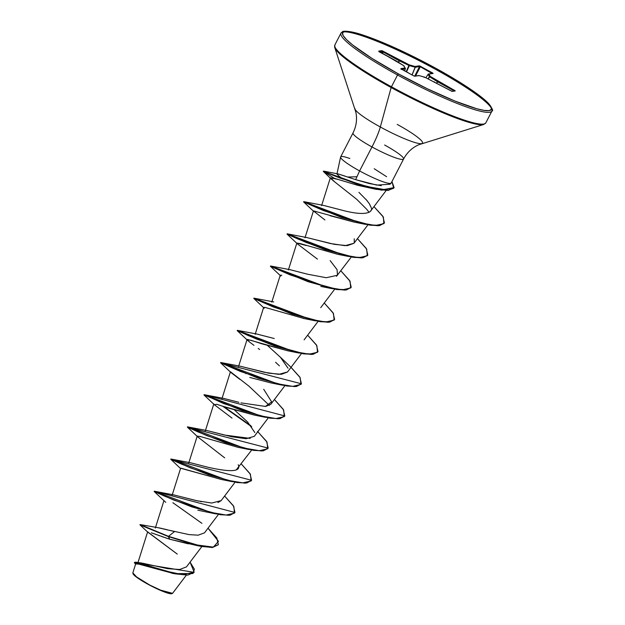 <?xml version="1.0" encoding="UTF-8"?>
<svg xmlns="http://www.w3.org/2000/svg" width="625" height="625" viewBox="0 0 625 625"><rect width="100%" height="100%" fill="white"/><g stroke="black" fill="none" stroke-linecap="round" stroke-linejoin="round"><path stroke-width="0.94" d="M172.57 593.336L160.648 590.148L147.664 584.086A22.031 2.961 27.3 0 0 171.742 593.719M355.266 179.523L355.648 179.648L359.602 170.922A28.445 3.828 -152.7 0 1 340.898 156.664A28.445 3.828 -152.7 0 1 349.758 158.5L349.828 158.367M435.656 68.211L435.602 68.188A83.719 11.258 -152.7 0 1 489.195 110.609A83.719 11.258 -152.7 0 1 398.367 73.875L397.539 74.992A84.945 11.422 27.3 0 0 491.648 111.43A84.945 11.422 27.3 0 0 435.32 69.219A84.945 11.422 -152.7 0 1 491.648 111.43A84.945 11.422 -152.7 0 1 397.539 74.992L391.453 86.789A84.945 11.422 27.3 0 0 485.562 123.227A84.945 11.422 -152.7 0 1 391.453 86.789L391.141 87.539A84.586 11.375 27.3 0 0 483.547 124.516A84.586 11.375 -152.7 0 1 391.141 87.539L380.32 126.984A37.992 5.109 27.3 0 0 421.828 143.594A37.992 5.109 27.3 0 0 397.219 124.406M384.625 145.016A28.445 3.828 -152.7 0 1 403.492 159.148A28.445 3.828 -152.7 0 1 371.977 146.945A32.578 5.875 118.7 0 0 380.32 126.984A37.992 5.109 27.3 0 1 354.93 108.633A37.992 5.109 27.3 0 0 380.32 126.984A32.578 5.875 -61.3 0 1 371.977 146.945A28.445 3.828 -152.7 0 1 353.109 132.812A28.445 3.828 -152.7 0 0 371.977 146.945L359.602 170.922A28.445 3.828 27.3 0 0 391.258 182.836M338.859 175.992L336.945 173.984L340.602 157.047M337.234 174.523L338.328 173.984L344.977 176.086M140.422 562.844L142.258 563.148M143.062 563.305L167.625 568.664L179.648 569.492L186.477 566.883L201.852 546.578M158.789 527.82L162.18 528.523M163.359 528.805L167.812 529.898M169.414 530.297L189.016 534.602L198.125 535.188L204.492 532.852L218.461 514.398M173.898 494.93L198.586 501.141M200.484 501.531L201.398 501.711M217.914 502.547L221.094 500.68L235.062 482.227M190.453 462.75L207.797 467.211L190.688 462.789L170.914 459.023L227.125 480.18L242.75 482.875L251.109 480.969L250.422 474.289L241.219 463.867L250.023 473.648L251.578 480.289L170.758 459.289L181.656 464.18L208.594 474.789L236.992 482.555L246.688 483.016L251.508 480.422L245.141 483.148L231.648 481.547L190.57 467.945L170.766 459.305L180.547 468.484M236.531 469.547L251.672 450.055M207.063 430.578L231.703 436.766L246.125 438.719L254.305 436.336L268.273 417.883M254.82 432.555L247.562 421.93L234.508 410.023M223.727 398.414L238.859 402.305M265.82 406.383L270.906 404.164L284.883 385.711M246.031 373.68L245.266 373.062L246.031 373.68M240.297 366.242L268.648 373.172L281.383 374.312L287.516 371.992L301.484 353.539M240.5 366.266L220.727 362.508L277.156 383.711L292.75 386.367L300.992 384.375L300.133 377.594L290.734 367.07L280.32 357.109L288.031 368.211L280.766 357.586L267.711 345.68M256.891 334.062L274.234 338.523L257.109 334.102L237.336 330.336L293.547 351.484L309.172 354.188L317.531 352.281L316.844 345.602L307.641 335.172L316.445 344.953L318 351.602L313.25 354.055L303.555 353.594L275.148 345.836L237.32 330.336L239.672 331.719M290.094 269.719L307.453 274.18L290.32 269.75L270.547 265.984L326.758 287.141L342.383 289.836L350.742 287.938L350.062 281.258L340.852 270.828L349.664 280.617L351.211 287.258L346.461 289.711L336.758 289.25L308.359 281.484L270.391 266.258L308.219 281.758L336.617 289.516L346.32 289.977L351.141 287.391L344.773 290.109L331.289 288.516L290.203 274.906L270.398 266.266L280.805 276.055M336.508 276.281L351.305 257.023M306.703 237.547L334.188 244.313L347.336 245.648L353.938 243.297L367.906 224.852M323.312 205.375L340.664 209.836L323.531 205.406L303.758 201.641L359.773 222.742L375.43 225.484L383.883 223.664L383.367 217.078L373.961 206.617L382.906 216.352L384.422 222.914L379.672 225.367L369.977 224.906L341.57 217.141L303.602 201.906L341.438 217.414L369.836 225.172L379.531 225.633L384.352 223.047L377.984 225.766L364.5 224.172L323.414 210.562L303.609 201.922L313.391 211.102M370.398 211.312L386.148 190.516M358.914 192.352L366.914 200.469L369.602 204.133L371.055 207.336L369.289 203.641L365.961 199.352M342.82 179.109L341.781 178.273L342.82 179.109M347.742 177.031L356.961 176.75M357.742 185.336L338.461 179.523L330.367 177.758L334.727 181.898L331.086 178.867L333.578 178.07L357.742 185.336L376.109 189.305L340.109 178.078L323.367 171.461L331.086 178.867M356.75 199.344L366.891 209.477L369.062 212.344L366.891 209.477L356.75 199.344L334.727 181.898M354.453 222.141L313.461 210.867L304.984 237.805M313.453 210.93L324.945 219.992M306.18 245.492L296.859 243.047L288.383 269.977M327.273 287.273L325.375 287.086M281.812 275.25L280.25 275.219L271.773 302.148M304.344 318.602L302.836 318.32M263.664 307.352L255.172 334.32M288.008 350.828L261.992 343.867L251.414 340.398L247.039 339.562L249.93 342.336L247.586 340.398M221.961 398.664L230.437 371.734L248.969 386.188L269.367 405.414M254.883 415.188L223.289 406.398M200.938 436.711L197.227 436.086L188.75 463.008M221.438 479.492L180.633 468.227L172.141 495.18M204.82 511.656L197.859 510.195M188.297 543.844L169.641 539.195L151.328 532.797M167.594 538.523L165.562 537.844M163.617 537.18L161.836 536.555M159.852 535.859L158.32 535.312M156.57 534.68L155.273 534.211M153.602 533.602L152.656 533.266M137.758 563.242L147.641 531.859L177.281 554.109L147.727 532.078M173.375 573.477L139.031 564.188L135.68 563.875L132.836 572.914L136.703 577.008L151.469 586.102L165.648 592.414L170.25 593.695L172.164 593.406M157.922 527.68L174.57 531.547L168.484 536.328L140.148 524.562L157.922 527.68M135.57 564.219L135.414 562.406L175.031 573.82L187.781 575.125L194.125 572.344L134.336 562.523L142.359 564.094L161.586 570.172L182.75 574.703L194.195 572.211L190.078 562.125L194.375 569.188L192.992 573.523L175.57 573.633L135.602 562.148L134.453 562.422M140.078 524.562L168.484 536.328L147.695 528.141L140.078 524.562M134.336 562.523L135.219 563.875M147.938 532.305L139.992 524.906L168.352 536.594L169.641 539.195L198.445 545.898L168.352 536.594L200.938 546.406L212.578 547.453L218.297 544.773L211.93 547.492L198.445 545.898M341.039 156.602A28.445 3.828 27.3 0 0 359.602 170.922L371.977 146.945A28.445 3.828 -152.7 0 0 403.492 159.148M391.016 183.219A28.445 3.828 -152.7 0 1 359.602 170.922L355.648 179.648L369.18 183.523L381.234 185.68M391.203 183.008L403.578 159.031C407.086 152.461 412.133 147.711 418.711 144.766L483.711 124.477L485.82 122.867L491.914 111.062C493.5 111.125 492.406 108.609 488.617 103.523C485.938 100.703 481.898 97.328 476.492 93.398C465.859 85.719 452.242 77.32 435.633 68.188L406.547 53.258L379.086 41.031L357.391 33.375L349.789 31.656L344.773 31.453L342.523 32.766L343.141 35.555L346.602 39.703L352.758 45.055L372.148 58.516L398.367 73.875A83.719 11.258 -152.7 0 1 344.773 31.453A83.719 11.258 -152.7 0 1 435.602 68.188L461.82 83.547L481.211 97.008L487.367 102.359L490.828 106.508L491.445 109.289L489.195 110.609L484.18 110.406L476.578 108.688L454.883 101.031L427.422 88.805L398.367 73.875L397.539 74.992A84.945 11.422 -152.7 0 1 341.211 32.781A84.945 11.422 27.3 0 0 397.539 74.992L391.453 86.789A84.945 11.422 -152.7 0 1 335.117 44.578A84.945 11.422 27.3 0 0 391.453 86.789L391.141 87.539A84.586 11.375 -152.7 0 1 334.602 46.672A84.586 11.375 27.3 0 0 391.141 87.539L380.32 126.984A37.992 5.109 27.3 0 0 421.828 143.594M341.211 32.781A84.945 11.422 -152.7 0 1 435.32 69.219A84.945 11.422 27.3 0 0 341.211 32.781M396.07 60.828L395.867 61.242L395.984 60.773L403.734 65.672L405.094 67.984L400.867 68.633L413.43 75.719L414.734 76.234L418.969 75.586L424.805 77.219L452.18 91.391L455.234 90.922L454.391 90.281L454 90.789L454.391 90.281L437.984 81.289L437.594 81.797L437.984 81.289L437.406 81.688L429.648 76.789L437.594 81.797L436.836 83.156L437.594 81.797L454 90.789L437.406 81.688L436.641 83.055L437.984 81.289L430.234 76.391L428.875 74.078L433.102 73.43L432.734 73.047L419.734 65.961L415 66.477L409.172 64.844L382.297 50.82L378.719 51.203L403.734 65.672L405.094 67.984L400.961 68.828L413.43 75.719L414.734 76.234L418.969 75.586L424.805 77.219L452 91.359L455.094 90.719L430.234 76.391L428.875 74.078L433.102 73.43L420.539 66.344L419.234 65.828L415 66.477L409.172 64.844L381.789 50.672L378.734 51.141L379.578 51.781L396.031 60.797L403.984 65.906A0.609 0.594 149.6 0 0 403.734 65.672L403.789 65.695M374.219 168.734L386.594 176.703M390.133 184.203L376.773 185.109L355.648 179.648L338.297 173.977M339.164 176.234L341.781 178.273M371.055 207.336C373.289 211.016 368.789 217.555 340.664 209.836M354.227 238.781L354.289 242.734M353.969 243.258L345.125 245.672L330.273 243.5L306.922 237.578L287.148 233.812L343.367 254.969L358.992 257.664L367.344 255.766L366.664 249.086L357.453 238.656L366.266 248.445L367.82 255.086L363.062 257.539L353.367 257.078L324.969 249.312L287 234.086L297.898 238.977L324.828 249.586L353.227 257.344L362.922 257.805L367.742 255.219L361.383 257.938L347.898 256.344L306.812 242.734L287.008 234.094L296.781 243.273M330.141 260.594L337.086 269.664L337.484 275.258L326.25 277.727L307.453 274.18M287.555 371.938L278.805 374.367L264.016 372.227L240.5 366.273M263.719 389.281L271.633 401.875L265.398 406.43L241.016 402.867M250.234 438.398L224.406 435.039L207.289 430.617L187.516 426.852L243.727 448L259.359 450.703L267.711 448.797L267.031 442.117L257.82 431.687M238.211 464.734C241.32 471.664 231.18 472.492 207.797 467.211M221.141 500.625L211.727 503.039L196.469 500.664L174.078 494.961L154.305 491.195L210.523 512.352L226.148 515.047L234.5 513.148L233.82 506.461L224.609 496.039L233.422 505.82L234.969 512.469L154.289 491.195L156.648 492.578L154.156 491.461L165.055 496.352L191.984 506.961L220.383 514.727L230.078 515.188L234.898 512.602L228.539 515.32L215.047 513.727L173.969 500.117L154.164 491.477L163.938 500.656M174.57 531.547L168.484 536.328L194.164 544.586L213.352 547.125L218.453 541.32L208.008 528.211L216.82 537.992L218.367 544.641L212.719 547.18L201.07 546.133L168.484 536.328L169.641 539.195M250.961 425.805L223.859 406.594L250.961 425.805M223.898 398.445L204.125 394.68L260.336 415.828L275.961 418.531L284.32 416.625L283.641 409.945L274.43 399.516L283.242 409.305L284.789 415.953L204.109 394.68L206.461 396.062M273.719 301.922L253.938 298.156L310.148 319.312L325.781 322.016L334.133 320.109L333.453 313.43L324.242 303L333.055 312.781L334.609 319.43L329.852 321.883L320.156 321.422L291.75 313.664L253.789 298.43L291.617 313.93L320.016 321.688L329.719 322.148L334.531 319.562L328.172 322.281L314.68 320.688L273.594 307.078L253.797 298.438L263.57 307.617M323.992 171.547L364.586 186.148L388.164 190.203L393.703 188.219L391.945 181.562L394.109 187.625L381.656 189.914L357.172 183.867L323.992 171.547M201.922 523.344L172.875 502.719L201.922 523.344M257.508 431.398L266.562 441.359L268.188 448.117L187.367 427.117L198.258 432.008L225.195 442.617L253.594 450.383L263.297 450.844L268.109 448.25L261.75 450.977L248.258 449.375L207.172 435.766L187.375 427.133L197.148 436.312M251.742 426.828L222.688 406.203L251.742 426.828M231.984 418.078L214.383 404.742L203.977 394.961L241.797 410.445L270.195 418.211L279.898 418.664L284.719 416.078L278.352 418.805L264.867 417.203L223.781 403.602L204.109 394.68M230.359 371.969L220.586 362.789L258.406 378.273L286.805 386.031L296.5 386.492L301.32 383.906L294.961 386.625L281.477 385.031L240.391 371.43L220.586 362.789L301.391 383.781L299.844 377.133L291.031 367.344M237.32 330.336L248.078 335.492L275.016 346.102L303.414 353.859L313.109 354.32L317.93 351.734L311.562 354.453L298.078 352.859L256.992 339.25L237.188 330.617L246.969 339.789M334.32 178.273L323.305 171.367L357.031 184.141L381.523 190.188L394.031 187.758L388.219 190.453L376.109 189.305M187.5 426.852L189.859 428.234M165.781 502.32L164.562 501.258M180.773 468.133L221.164 479.437L231.648 481.547M224.688 457.859L197.773 436.922M199.891 436.398L237.773 447.266L248.258 449.375M214.383 404.742L216.703 404.289L227.914 407.93L254.375 415.094L264.867 417.203M239.812 379.312L230.984 372.57M249.82 377.453L270.984 382.922L281.477 385.031M279.422 365.852L275.562 362.266M259.633 349.508L258.211 348.453M253.977 345.344L249.93 342.336M247.414 339.414L287.586 350.75L298.078 352.859M264.195 308.227L264.703 307.312L304.195 318.578L314.68 320.688M317.438 259.117L297.406 243.883M296.852 243.07L300.289 243.586L337.406 254.234L347.898 256.344M330.07 215.711L354.008 222.062L364.5 224.172M358.609 222.742L360.5 222.93M132.945 573.5A22.031 2.961 27.3 0 0 147.664 584.086L137.93 578.172L133.133 574M404.523 70.828L405.367 68.766L401.758 69.32L405.367 68.766L404.523 70.828L405.383 68.758L405.094 67.984A0.609 0.594 -30.4 0 1 405.383 68.734L403.984 65.906M429.648 76.789L428.336 78.914L429.648 76.789L428.086 74.305L425.898 77.742L428.086 74.305A0.609 0.594 -30.4 0 1 428.875 74.078A0.609 0.594 -98.7 0 0 428.5 74.008L428.5 74.008A0.609 0.594 81.3 0 1 428.875 74.078A0.609 0.594 149.6 0 0 428.086 74.305L429.437 76.625L428.094 78.797L429.437 76.625A0.609 0.594 -30.4 0 1 430.234 76.391A0.609 0.594 149.6 0 0 429.437 76.625L430.234 76.391L429.648 76.789M431.828 73.5L432.07 73.18L420.242 66.695L415.562 75.984L420.539 66.344L420.242 66.695L432.328 73.633L432.367 72.828L431.828 73.5M414.719 76.117L419.5 66.602L415.273 67.25L412.07 74.969L415.273 67.25L409.352 65.609L406.508 71.922L409.352 65.609L399.383 60.852L398.578 62.406L399.383 60.852L382.766 51.75L382.586 53.422L383.156 51.234L382.766 51.75L399.172 60.742L398.383 62.281L399.562 60.227L399.172 60.742L399.562 60.227L399.383 60.852L408.992 65.461L406.172 71.734L409.172 64.844L409.352 65.609A0.609 0.508 -74.4 0 0 409.172 64.844A0.609 0.508 105.6 0 1 409.352 65.609L415.18 67.234L411.992 74.922L415.18 67.234A0.609 0.508 -74.4 0 0 415 66.477A0.609 0.508 105.6 0 1 415.18 67.234L415.273 67.25A0.609 0.594 -98.7 0 0 415 66.477A0.609 0.594 81.3 0 1 415.273 67.25L419.5 66.602A0.609 0.594 -98.7 0 0 419.234 65.828A0.609 0.594 81.3 0 1 419.5 66.602L414.719 76.117M381.906 53.055L382.102 51.273L379.414 51.68L382.102 51.273L382.766 51.75L382.102 51.273A0.609 0.594 -98.7 0 0 381.789 50.672A0.609 0.594 81.3 0 1 382.102 51.273L381.906 53.055M454.57 90.992L454 90.789L454.57 90.992A0.609 0.594 81.3 0 1 455.234 90.922A0.609 0.594 -98.7 0 0 454.859 90.859L451.93 91.32A0.609 0.594 81.3 0 1 452.18 91.391A0.609 0.594 -98.7 0 0 451.867 91.32M395.984 60.773L396.055 61.359M403.734 65.672L404.023 66.422M405.367 68.766A0.609 0.594 -98.7 0 0 405.094 67.984M401.633 69.25L401.047 68.867L401.133 69.383M413.461 75.734L414.469 76.164A0.609 0.594 81.3 0 1 414.734 76.234A0.609 0.594 -98.7 0 0 414.453 76.164L418.852 75.539A0.609 0.508 105.6 0 1 418.969 75.586A0.609 0.594 -98.7 0 0 418.594 75.523M432.734 73.359A0.609 0.594 81.3 0 1 433.102 73.43A0.609 0.594 -98.7 0 0 432.734 73.367L428.5 74.008A0.609 0.594 -98.7 0 0 428.094 74.281L428.5 74.008M418.188 75.789L418.969 75.586M418.852 75.539L424.688 77.164L424.117 77.438L424.805 77.219A0.609 0.508 -74.4 0 0 424.563 77.148M434.438 81.852L434.289 82.305M424.789 77.203L451.93 91.32M172.219 593.57L171.781 593.703M340.648 156.914L353.023 132.93C356.336 126.273 357.297 119.406 355.883 112.336L334.773 47.602L334.859 44.945L340.945 33.148L342.5 31.75C342.156 31.164 348.336 29.992 363.977 35.383C384.484 42.461 408.375 53.398 435.633 68.188M155.32 528.039L164.016 500.43M205.352 430.836L213.828 403.906M238.562 366.492L247.039 339.562M304.117 339.82L318.094 321.367M320.727 307.648L334.695 289.195M321.594 205.625L330.367 177.758M186.328 575.164L172.555 593.359M140.5 562.859L135.602 562.148M171.906 573.227L175.031 573.82M390.227 184.102L391.125 183.125M337.805 173.875L323.57 171.094M204.555 511.609L215.047 513.727M320.797 286.406L331.289 288.516M396 60.773L379.039 51.742M401.617 69.242L413.445 75.719"/></g></svg>
